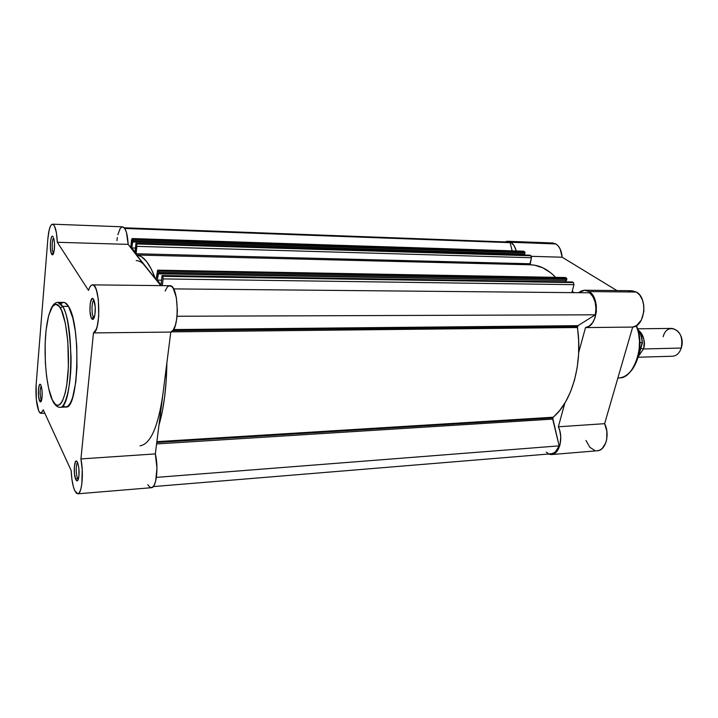 <?xml version="1.0" encoding="UTF-8"?>
<svg xmlns="http://www.w3.org/2000/svg" width="718" height="718" viewBox="0 0 718 718"><rect width="100%" height="100%" fill="white"/><g stroke="black" fill="none" stroke-linecap="round" stroke-linejoin="round"><path stroke-width="1.08" d="M41.186 385.907C39.777 389.739 39.777 394.335 41.177 399.684L39.625 400.994C37.282 396.354 38.61 379.984 40.926 385.252L40.181 384.381L39.445 384.848L38.467 389.273L38.539 395.941L39.625 400.994L40.37 401.901L41.105 401.488L42.102 397.063L42.03 390.323L41.123 385.745C42.407 390.61 42.541 395.519 41.536 400.473C40.962 402.206 40.325 402.385 39.625 400.994L41.177 399.684C39.777 394.335 39.777 389.739 41.186 385.907M77.616 462.697C75.803 463.469 75.749 474.607 77.535 478.098L75.803 479.579C72.85 473.683 74.573 455.822 77.49 462.41L76.548 461.207L75.623 461.503L74.367 466.144L74.439 473.602L75.803 479.579L76.745 480.836L77.67 480.593L78.953 475.971L78.881 468.405L77.795 463.146C79.231 468.235 79.474 473.413 78.504 478.691C77.741 481.311 76.835 481.607 75.803 479.579L77.535 478.098C75.749 474.607 75.803 463.469 77.616 462.697M93.995 300.196C91.689 300.519 91.267 313.981 93.457 317.033L91.626 318.577C88.35 313.847 90.288 293.788 93.528 299.262L91.949 298.697L90.271 303.158L89.947 310.957L91.15 317.598L92.137 319.187L93.205 319.232L94.902 314.816L95.243 306.918L93.528 299.262L94.327 301.138C95.575 306.344 95.629 311.549 94.48 316.755C93.636 319.492 92.685 320.093 91.626 318.577L93.457 317.033C91.267 313.981 91.689 300.519 93.995 300.196M53.644 237.936C51.893 238.906 51.651 250.636 53.329 252.933L51.705 254.289C49.138 250.636 50.61 232.479 53.141 236.814L52.324 236.303L51.516 237.2L50.61 240.817L50.377 247.8L51.328 253.499L52.109 254.746L52.935 254.603L54.245 250.403L54.496 243.33L53.67 238.017C54.846 243.115 54.837 248.177 53.644 253.203C53.033 254.944 52.387 255.303 51.705 254.289L53.329 252.933C51.651 250.636 51.893 238.906 53.644 237.936M60.393 308.157C63.947 312.213 70.624 341.077 67.779 376.735C64.198 410.651 55.439 408.3 52.396 400.079L48.627 388.294L46.571 376.268L45.342 362.572L45.135 343.581L46.069 330.208L48.645 315.534L52.441 306.442L55.789 304.27L59.262 306.451L61.488 310.329L65.338 323.306L67.842 341.517L68.398 367.06L66.711 385.485L65.239 392.952L62.439 401.111L60.285 404.252L58.014 405.455L55.717 404.701L52.396 400.079C48.986 394.613 43.26 367.526 45.656 334.507C48.6 302.278 57.009 300.474 60.393 308.157L62.538 306.353L60.393 308.157M53.015 401.371C55.062 405.329 57.359 407.303 59.926 407.294C64.755 408.928 71.468 387.505 71.055 357.088C69.466 327.785 66.621 310.876 62.538 306.353C75.058 324.671 72.599 410.319 59.926 407.294L65.787 407.034C78.675 410.041 81.206 324.635 68.488 306.362L62.538 306.353L68.488 306.362L64.835 302.61L63.606 302.368L61.201 303.4M147.782 484.686L149.918 487.262L152.099 487.531L154.101 485.413L155.68 481.123L156.955 468.01L155.321 453.911L80.928 458.919C83.88 473 81.915 494.226 77.786 493.805L74.717 490.627L73.407 486.894L71.917 479.355L71.181 470.55L43.268 409.825L40.908 413.353L38.799 411.127C36.394 404.557 35.514 395.618 36.151 384.309L47.9 238.439L49.201 229.805L50.538 225.999L51.292 224.851L52.89 224.258L54.46 225.982L56.363 232.506L57.323 242.28L88.511 290.404L89.687 287.388L91.024 285.513L92.451 284.866L93.905 285.522L95.297 287.451L96.544 290.566L98.366 299.63L98.716 316.333L97.289 325.927L96.176 329.418L93.466 332.91L80.928 458.919L82.22 469.707L81.816 484.138L80.739 489.532L79.222 492.862L78.352 493.634L76.521 493.329L74.717 490.627C72.733 485.898 71.558 479.202 71.181 470.55L43.268 409.825L41.132 413.317L39.948 412.922L38.799 411.127L36.322 399.513L36.151 384.309L47.9 238.439C48.743 229.428 50.287 224.68 52.54 224.187C55.124 225.102 56.722 231.133 57.323 242.28L128.172 244.38L126.431 232.345L124.824 228.575L122.527 226.816M94.399 317.033L93.457 317.033L94.399 317.033M41.743 399.657L41.177 399.684L41.743 399.657M78.657 478.009L77.535 478.098L78.657 478.009M77.804 493.805L151.426 487.701C156.327 488.034 158.768 467.481 155.321 453.911L162.887 394.335C158.086 427.075 150.448 444.236 139.983 445.815C150.448 444.236 158.086 427.075 162.887 394.335L170.785 332.075L173.262 329.993L175.354 325.326L176.79 318.621L177.382 310.697L176.341 297.503L173.164 288.205L171.521 286.338L168.945 285.863L167.285 287.083L165.104 291.041M63.471 406.235L65.912 407.034L68.327 405.805L70.606 402.565L72.671 397.386L75.794 382.021L76.97 367.32L76.763 346.094L75.282 330.944L72.832 318.056L68.488 306.362C66.9 303.714 65.284 302.386 63.651 302.368L57.772 302.35C59.388 302.368 60.976 303.696 62.538 306.353L57.772 302.35C54.837 302.502 52.36 305.168 50.35 310.347M143.133 263.775L128.172 244.38L160.805 285.611L143.133 263.775M121.997 226.888L120.13 228.557L117.86 234.714M117.321 237.523L116.917 240.593M162.887 394.335L155.321 453.911L80.928 458.919L93.466 332.91L170.785 332.075C179.877 330.98 178.908 284.445 169.816 285.71L92.469 284.866C100.125 283.538 101.13 331.806 93.466 332.91L170.785 332.075L162.887 394.335M136.187 260.598C139.418 260.67 142.622 262.68 145.79 266.638M78.37 479.166L77.535 478.098L78.37 479.166M41.581 400.303L41.177 399.684L41.581 400.303M94.175 317.697L93.457 317.033L94.175 317.697M52.54 224.187L122.545 226.816C125.623 227.723 127.508 233.574 128.172 244.38L57.323 242.28L88.511 290.404C89.633 286.778 90.953 284.929 92.469 284.866M153.302 486.589L551.298 453.794C554.799 453.354 557.41 450.716 559.142 445.869L156.398 477.38L559.142 445.869L552.689 419.106L553.084 417.23L156.883 441.66L553.084 417.23C571.887 402.179 582.971 363.084 577.389 327.516L577.999 325.658L595.303 314.816L177.068 316.243L595.303 314.816C596.936 305.15 595.025 297.808 589.568 292.8L173.568 288.896L589.568 292.8L592.889 296.606L595.123 302.045L595.967 308.39L595.303 314.816L577.999 325.658L173.541 329.562L577.999 325.658L577.443 326.519L172.787 330.621L577.443 326.519L578.663 340.888L578.6 354.378L577.182 367.607L574.481 380.163L570.568 391.696L565.587 401.883L559.699 410.463L552.689 417.912L156.775 442.476L552.689 417.912L559.142 445.869L555.31 452.035L551.81 453.731L549.934 453.758M530.351 264.789L529.965 263.757L136.052 253.75L136.043 254.316L136.878 246.364L531.455 257.735L136.878 246.364L136.564 243.967L136.052 253.75L529.965 263.757L531.455 257.735L530.979 255.77L136.564 243.967L135.944 243.267L135.101 252.135L131.78 247.943L135.558 248.051L131.78 247.943L132.48 241.598L524.687 254.019L132.767 241.957L132.929 240.476L524.984 252.808L524.687 254.019L524.984 252.808L132.929 240.476L132.776 239.291L524.993 252.224L524.984 252.808L523.907 251.3L132.256 238.654L523.619 251.21L524.75 251.839L132.776 239.291L132.085 238.547L130.712 247.584L131.565 239.776L132.256 238.654L132.929 240.476L131.78 247.943L135.101 252.135L135.926 243.267L529.965 255.177L530.979 255.77L136.564 243.967L136.034 243.321L530.117 255.222L531.535 257.143L530.153 264.7M548.058 453.237L546.245 452.187M507.743 242.029L510.148 242.657L512.122 250.833L510.148 242.657L507.779 242.029L124.241 227.786M524.149 254.001L523.907 254.989L524.149 254.001M530.36 264.789L534.56 265.184L542.907 267.841L550.957 272.975L555.66 277.336C547.762 269.223 539.353 265.041 530.449 264.789L136.591 255.016L141.374 256.613L146.409 261.271L151.238 268.954L155.429 278.826C149.685 263.407 143.403 255.473 136.591 255.016L530.449 264.789M565.245 277.516L157.646 270.165L156.039 279.589L157.628 270.165L565.245 277.516L566.798 278.638L566.466 280.514L566.798 279.248L158.624 272.293L157.305 280.137L161.074 284.893L162.035 275.532L163.148 278.153L162.295 285.629L163.112 278.916L573.978 284.669L571.86 292.639L573.978 284.669L573.449 282.578L573.978 284.669L163.112 278.916L162.753 276.34L573.449 282.578L572.488 281.977L573.449 282.578L162.753 276.34L162.16 275.604L572.488 281.977L162.044 275.532L572.129 281.968M565.856 280.505L565.506 281.815L565.856 280.505M157.646 270.165L565.596 277.624L566.529 278.216L158.445 271.018L157.861 270.291L158.615 271.539L158.436 273.854L566.466 280.514L158.104 273.45L157.305 280.137L161.649 280.191L157.305 280.137L161.074 284.893L162.044 275.532M166.872 362.868L166.136 381.527L164.628 396.982L162.367 411.118L158.983 425.101C163.866 408.327 166.495 387.585 166.872 362.868M124.752 228.459L510.148 242.657L124.752 228.459M552.689 419.106L156.587 443.939L552.689 419.106M132.085 238.547L523.323 251.282M135.944 243.267L529.812 255.213M158.624 272.293L566.798 279.248L566.529 278.216L158.445 271.018L158.624 272.293M577.389 327.516L171.315 331.869L577.389 327.516M636.157 325.837C645.778 343.778 633.77 378.826 619.643 377.874C635.295 376.106 645.087 346.309 636.157 325.837M507.814 241.293L504.916 241.93L507.114 241.311L510.902 242.28L555.885 243.949C559.51 246.373 561.602 250.797 562.149 257.224L531.383 256.317L562.149 257.224L616.888 290.566L562.149 257.224L560.184 249.074L558.254 246.014L555.885 243.949L552.707 242.971L507.814 241.293L510.902 242.28L555.885 243.949L552.663 242.971M597.394 450.76L599.889 450.096L602.214 448.517L605.723 442.997L606.71 439.353L606.863 431.285L604.619 423.674L632.666 327.076L636.606 325.559L641.407 319.959L643.831 311.63L643.795 305.554L642.413 299.864L639.846 295.188L636.39 292.038L631.903 290.727L584.739 290.216L589.092 291.562L636.39 292.038L631.885 290.727M551.379 454.575L548.148 454.054L551.334 454.575L554.96 453.211L557.976 449.827L560.004 444.828L560.74 436.715L559.726 430.522L558.353 426.788L604.619 423.674L558.353 426.788L564.815 403.184L558.353 426.788C563.756 437.63 559.439 454.485 551.379 454.575L597.403 450.76C605.705 450.635 610.165 434.21 604.619 423.674L632.666 327.076L585.511 327.587L578.69 352.502L585.511 327.587C597.547 326.941 600.526 297.719 589.092 291.562L592.458 294.793L594.962 299.603L596.317 305.455L596.362 311.702L595.087 317.634L592.655 322.588L589.334 326.035L585.511 327.587L632.666 327.076C645.042 326.439 648.13 298.033 636.39 292.038L589.092 291.562L584.38 290.216L581.221 290.996L578.672 292.702L584.721 290.216M585.969 440.484L589.846 447.278L594.746 450.491M631.553 290.727L628.304 291.481M551.98 242.989L549.997 243.465M510.902 242.28L514.196 245.852L516.242 250.968C515.138 246.804 513.361 243.914 510.902 242.28M529.938 264.224L530.844 264.798L529.938 264.224M572.192 291.391L574.167 292.657L572.192 291.391M639.083 351.039L639.505 341.086L638.67 334.507M663.163 336.697C667.516 320.138 686.731 331.725 681.247 348.059L643.436 348.966C645.249 340.449 643.454 334.085 638.06 329.885C644.001 336.554 645.796 342.917 643.436 348.966L640.887 348.418L643.436 348.966L638.517 356.182L642.386 343.114L642.179 342.567L639.935 342.612L642.179 342.567C641.937 337.487 640.528 333.269 637.934 329.903C640.528 333.269 641.937 337.487 642.179 342.567L638.41 356.379L643.436 348.966L681.247 348.059C683.087 336.877 680.009 330.325 671.994 328.404L637.593 328.808M642.152 341.31L641.21 336.41M638.176 357.232L672.569 356.236C676.571 355.895 679.47 353.166 681.247 348.059M40.917 413.353L44.803 413.173M52.396 400.106L52.172 399.594M636.435 325.667C645.536 346.013 635.888 375.927 619.643 377.874L617.848 378.117M637.862 329.652C640.662 333.107 642.17 337.496 642.377 342.818"/></g></svg>
